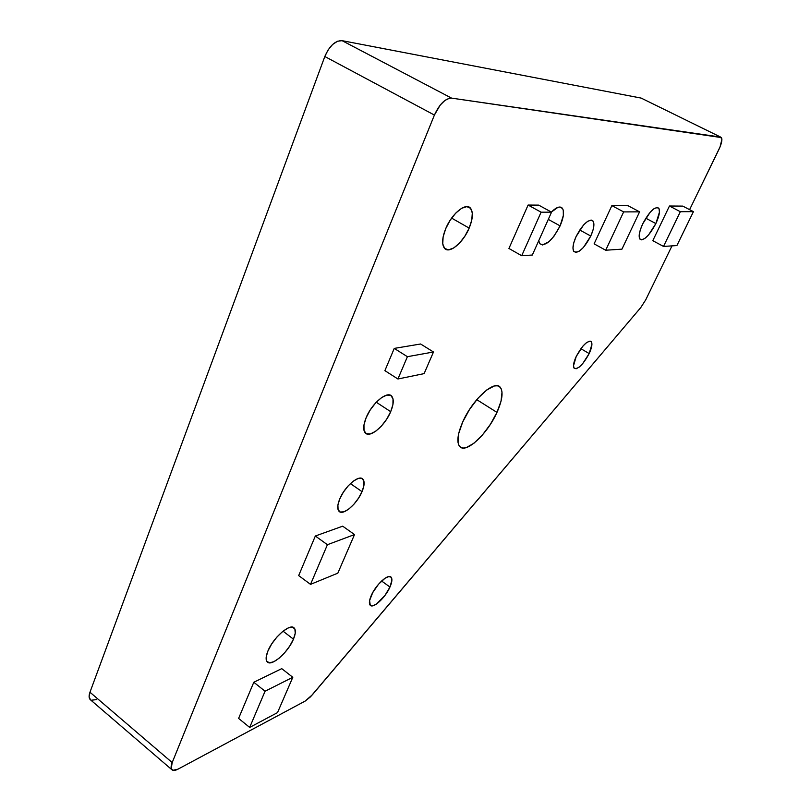 <?xml version="1.0" encoding="UTF-8"?>
<svg xmlns="http://www.w3.org/2000/svg" width="811" height="811" viewBox="0 0 811 811"><rect width="100%" height="100%" fill="white"/><g stroke="black" fill="none" stroke-linecap="round" stroke-linejoin="round"><path stroke-width="1.22" d="M655.866 223.562L645.799 218.21L655.866 223.562L659.434 212.198L659.029 208.68L657.133 207.423L654.021 208.67L650.179 212.229L642.697 223.877C649.398 211.468 654.751 206.247 658.745 208.214C660.255 210.972 659.292 216.081 655.866 223.562C649.246 235.798 643.924 240.979 639.889 239.093C638.369 236.447 639.301 231.378 642.697 223.877L640.224 230.131L639.18 235.352L639.686 238.769L641.653 239.863L644.765 238.515L648.547 234.947L655.866 223.562M560.097 225.884L548.297 219.396L560.097 225.884L563.341 215.462L563.27 210.242L562.53 208.488L559.772 207.018L557.856 207.383L551.389 212.066C556.417 207.089 560.077 205.822 562.368 208.255C564.446 211.661 563.686 217.541 560.097 225.884C552.281 240.654 545.539 246.615 539.873 243.776L538.757 240.674L539.832 243.726L542.681 244.983L549.128 241.577L553.913 236.315L560.097 225.884M469.174 228.094L451.615 218.108L469.174 228.094L471.799 219.933L472.296 212.989L470.573 208.305L466.842 206.633L461.652 208.285L455.782 213.06L450.176 220.227L445.715 228.661C451.828 213.435 466.224 201.919 470.654 208.397C473.34 212.452 472.843 219.011 469.174 228.094C463.111 242.925 449.02 254.492 444.377 248.125C441.671 244.253 442.117 237.765 445.715 228.661L443.11 237.005L442.755 243.959L444.661 248.45L448.513 249.849L453.684 248.004L459.401 243.229L464.825 236.244L469.174 228.094M390.699 411.674L376.263 402.226L390.699 411.674L392.93 404.537L393.021 398.87L390.912 395.525L386.898 395.069L381.565 397.613L375.726 402.803L370.303 409.849L366.166 417.624C371.945 403.128 387.516 390.334 391.794 396.275C394.034 399.286 393.67 404.415 390.699 411.674C384.972 425.795 369.704 438.639 365.193 432.831C362.943 429.942 363.267 424.873 366.166 417.624L363.967 424.893L364.017 430.54L366.298 433.682L370.414 433.915L375.726 431.229L381.413 426.069L386.665 419.216L390.699 411.674M293.45 639.159L283.039 631.171L293.45 639.159L295.245 633.198L294.869 628.971L292.365 627.136L288.067 628.008L282.623 631.505L276.865 637.101L271.695 643.944L267.944 650.949C273.256 637.507 290.287 622.838 294.221 628.038C295.944 630.046 295.691 633.756 293.45 639.159C288.199 652.277 271.472 666.977 267.265 661.908C265.542 659.982 265.765 656.322 267.944 650.949L266.19 657.001L266.707 661.158L269.374 662.82L273.753 661.756L279.156 658.177L284.773 652.632L289.78 645.972L293.45 639.159M589.171 353.566L580.869 348.679L589.171 353.566L591.939 344.28L591.29 341.725L589.344 341.188L586.363 342.759L582.805 346.226L576.205 356.505C582.399 345.212 587.438 340.285 591.31 341.755C592.567 343.793 591.848 347.737 589.171 353.566C583.048 364.727 578.03 369.613 574.117 368.224C572.86 366.248 573.549 362.345 576.205 356.505L573.489 365.852L574.208 368.316L576.215 368.752L579.196 367.099L582.693 363.642L589.171 353.566M389.969 587.032L381.586 581L389.969 587.032L391.916 579.966L391.125 577.219C392.463 578.912 392.078 582.186 389.969 587.032C385.428 597.646 373.151 609.02 370.191 605.219C368.843 603.566 369.208 600.333 371.276 595.497C375.868 584.69 388.307 573.316 391.125 577.209L388.743 576.58L385.113 578.172L378.555 584.194L372.695 592.648L369.593 600.586L370.272 605.3L372.736 605.807L376.395 604.104L384.941 595.467L389.969 587.032M362.03 491.638L350.403 483.599L362.03 491.638L363.916 485.586L363.865 480.953L361.858 478.449L358.178 478.48L353.363 481.095L348.152 485.911L343.367 492.176L339.758 498.927C344.847 486.225 359.222 474.151 362.943 479.22C364.778 481.572 364.474 485.708 362.03 491.638C356.992 504.047 342.86 516.161 338.937 511.194C337.102 508.923 337.366 504.837 339.758 498.927L337.903 505.071L338.075 509.673L340.214 512.025L343.965 511.812L348.76 509.105L353.849 504.32L358.503 498.197L362.03 491.638M590.763 236.042L579.733 230L590.763 236.042L593.064 229.918L593.916 224.728L593.196 221.261L590.986 220.075L587.6 221.362L583.565 224.971L576.043 236.65C582.845 223.937 588.502 218.727 593.023 221.018C594.696 223.826 593.946 228.834 590.763 236.042C584.072 248.582 578.436 253.742 573.874 251.542C572.191 248.835 572.911 243.868 576.043 236.65L573.752 242.884L572.961 248.065L573.782 251.42L576.063 252.464L579.449 251.065L583.423 247.456L590.763 236.042M496.971 412.383L476.756 399.661L496.971 412.383L501.036 401.141L502.019 392.149L501.279 388.945L499.708 386.786L497.386 385.783L494.365 385.975L486.732 389.969L477.983 398.231L469.518 409.494L462.726 421.943C472.448 399.407 494.892 379.193 500.346 387.415C503.428 391.987 502.303 400.31 496.971 412.383C487.411 434.078 465.626 454.322 459.655 446.415C456.522 442.157 457.546 433.997 462.726 421.943L458.691 433.54L458.022 442.451L458.985 445.452L460.749 447.337L463.253 448.047L466.376 447.56L473.969 443.222L482.393 435.041L490.442 424.244L496.971 412.383M171.973 769.791C173.189 770.835 175.186 770.622 177.954 769.173L305.149 701.089L312.336 694.804L640.751 307.592L645.708 299.877L671.984 245.885L645.708 299.877L640.751 307.592L310.501 696.821L305.149 701.089L177.954 769.173L172.834 770.298L171.233 768.483L172.196 762.573L434.412 115.061L440.191 105.106L444.935 100.422L449.547 98.192L451.565 98.121L720.604 137.069L721.902 139.36L720.016 146.984L689.603 209.664L718.992 149.254C721.648 143.537 722.459 139.644 721.435 137.576L451.565 98.121L342.08 40.662L641.166 98.09L720.604 137.069L641.166 98.09L342.08 40.662C335.247 40.509 329.499 45.791 324.816 56.506L434.412 115.061L172.196 762.573L89.97 692.229L324.816 56.506L328.161 49.826L332.632 44.463L337.528 41.249L342.08 40.662L451.565 98.121C445.249 98.374 439.532 104.031 434.412 115.061L324.816 56.506L89.97 692.229C88.734 695.737 88.825 698.21 90.264 699.629L171.973 769.791C170.736 768.524 170.807 766.121 172.196 762.573L89.97 692.229L89.098 696.548L90.406 699.761M342.688 526.177L315.337 536.01L298.681 575.587L315.337 536.01L327.411 544.708L310.532 584.366L298.681 575.587L310.532 584.366L337.832 573.164L354.519 534.571L342.688 526.177L354.519 534.571L327.411 544.708L315.337 536.01L342.688 526.177M538.686 205.122L528.093 205.051L508.933 248.47L521.706 255.729L532.32 255.029L551.541 212.158L538.686 205.122L551.541 212.158L541.099 212.188L528.093 205.051L538.686 205.122M682.771 206.106L669.45 206.014L652.794 240.685L663.51 246.432L676.891 245.561L693.435 211.651L682.771 206.106L693.435 211.651L680.328 211.701L669.45 206.014L682.771 206.106M628.059 205.73L611.869 205.619L594.108 243.858L605.695 250.224L621.946 249.159L639.595 211.843L628.059 205.73L639.595 211.843L623.649 211.904L611.869 205.619L628.059 205.73M420.615 343.996L394.247 348.406L384.89 370.657L394.247 348.406L407.406 356.688L397.917 378.99L384.89 370.657L397.917 378.99L424.123 373.618L433.479 351.994L420.615 343.996L433.479 351.994L407.406 356.688L394.247 348.406L420.615 343.996M281.741 668.639L253.802 682.264L238.606 718.404L253.802 682.264L265.065 691.225L249.666 727.416L238.606 718.404L249.666 727.416L277.524 712.605L292.801 677.286L281.741 668.639L292.801 677.286L265.065 691.225L253.802 682.264L281.741 668.639M96.671 699.579L91.227 700.238M669.45 206.014L680.328 211.701L663.51 246.432L652.794 240.685L669.45 206.014M663.51 246.432L676.891 245.561L693.435 211.651L680.328 211.701L663.51 246.432M611.869 205.619L623.649 211.904L605.695 250.224L594.108 243.858L611.869 205.619M605.695 250.224L621.946 249.159L639.595 211.843L623.649 211.904L605.695 250.224M528.093 205.051L541.099 212.188L521.706 255.729L508.933 248.47L528.093 205.051M521.706 255.729L532.32 255.029L551.541 212.158L541.099 212.188L521.706 255.729M407.406 356.688L433.479 351.994L424.123 373.618L397.917 378.99L407.406 356.688M327.411 544.708L354.519 534.571L337.832 573.164L310.532 584.366L327.411 544.708M265.065 691.225L292.801 677.286L277.524 712.605L249.666 727.416L265.065 691.225M657.245 207.434L658.745 208.214M560.117 207.038L562.368 208.255M467.592 206.683L470.654 208.397M389.979 395.099L391.794 396.275M293.562 627.532L294.221 628.038M590.286 341.147L591.31 341.755M390.466 576.743L391.125 577.209M361.747 478.399L362.943 479.22M591.3 220.085L593.023 221.018M497.873 385.884L500.346 387.415"/></g></svg>
